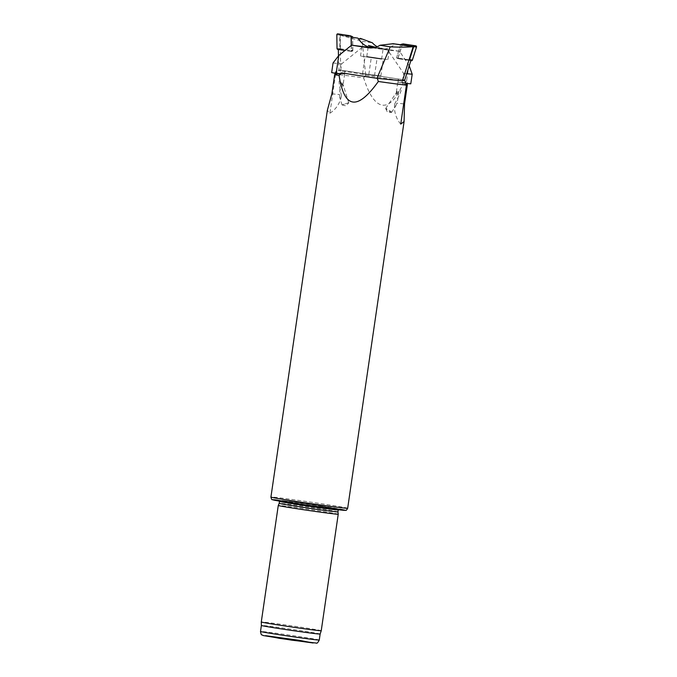 <?xml version="1.0" encoding="UTF-8"?>
<svg xmlns="http://www.w3.org/2000/svg" width="677" height="677" viewBox="0 0 677 677"><rect width="100%" height="100%" fill="white"/><g stroke="black" fill="none" stroke-linecap="round" stroke-linejoin="round"><path stroke-width="0.51" stroke-dasharray="3.38 2.54" d="M338.449 55.912L339.025 69.866A35.983 0.669 8.3 0 0 338.838 69.849L335.58 74.25A38.784 0.728 8.3 0 1 363.676 77.906C368.965 94.755 375.16 103.843 382.268 105.155C389.402 106.027 396.282 98.96 402.917 83.948L401.317 80.783L402.476 82.374A37.912 0.711 -171.7 0 1 407.046 83.22L407.089 83.457M338.686 70.332L340.641 71.093L340.243 35.297L340.345 48.964L338.339 49.497M340.243 35.297A45.841 0.855 -171.7 0 1 340.582 35.339L362.195 41.229L365.707 75.012C355.07 72.854 346.717 71.542 340.641 71.093M365.707 75.012L363.676 77.906M365.885 75.333L401.317 80.783M404.575 80.478L404.381 79.937A35.983 0.669 8.3 0 0 404.567 79.954L404.66 80.216M339.964 74.047A37.912 0.711 -171.7 0 1 335.394 73.201L335.343 73.302M339.025 69.866L404.567 79.954M404.381 79.937L338.838 69.849M407.334 84.76A38.784 0.728 8.3 0 0 402.917 83.948M335.58 74.25L329.902 113.211L327.346 110.376M338.229 514.215A30.296 0.567 8.3 0 0 319.789 511A30.296 0.567 8.3 0 0 278.272 505.465M321.236 630.719A30.296 0.567 8.3 0 0 302.797 627.494A30.296 0.567 8.3 0 0 261.28 621.968M320.145 634.027L320.145 634.027A29.695 0.559 8.3 0 0 302.069 630.871A29.695 0.559 8.3 0 0 261.381 625.455L261.381 625.455M321.643 506.32A33.325 0.626 8.3 0 0 276.275 500.193A33.325 0.626 8.3 0 0 308.864 505.66A33.325 0.626 8.3 0 0 341.648 509.73A33.325 0.626 8.3 0 0 321.643 506.32M337.958 511.888L337.958 511.888A29.695 0.559 8.3 0 0 319.882 508.74A29.695 0.559 8.3 0 0 279.203 503.316L279.195 503.316M400.742 124.103A25.447 23.509 95.7 0 1 394.632 104.03L395.503 106.23L396.883 103.175C398.601 97.353 398.905 88.552 397.289 91.234L395.969 94.746L398.271 78.989M398.448 79.006L397.966 82.315L407.046 83.22M394.632 104.03C402.781 89.127 403.23 86.038 395.969 94.746M391.272 112.407A3.512 0.44 33.9 0 0 391.408 112.433A3.512 0.44 33.9 0 0 391.526 112.399A3.512 0.44 33.9 0 0 388.86 110.063A3.512 0.44 33.9 0 0 385.695 108.472A3.512 0.44 33.9 0 0 385.704 108.599A3.512 0.44 33.9 0 0 388.166 110.673A3.512 0.44 33.9 0 0 391.272 112.407M329.902 113.211A25.447 23.509 -84.3 0 0 341.462 95.855L339.989 97.801L339.532 94.585C339.922 87.849 340.802 83.787 342.173 82.391L342.841 86.58L345.135 70.814M344.957 70.797L344.475 74.106L335.394 73.201M341.462 95.855C337.925 79.158 338.382 76.061 342.841 86.58M348.494 102.786L342.029 104.91L348.494 102.786M365.512 56.792L377.047 58.518L365.512 56.792M363.024 73.861L374.55 75.587L363.024 73.861M331.671 72.6L340.218 73.454L341.623 63.858L363.414 46.374M344.475 74.106L340.218 73.454M372.815 47.822L380.017 48.922A19.878 18.364 -84.3 0 0 380.906 49.04A19.878 18.364 -84.3 0 0 394.674 44.293L395.512 43.937M400.699 44.733L402.07 44.944L397.754 58.577L410.871 60.6M372.494 47.855L379.399 48.888L383.174 48.177L370.302 47.932M390.79 43.903L394.674 44.293M402.07 44.944L400.666 44.834L396.544 57.85L409.052 59.771L396.773 57.875L398.211 57.553L402.324 44.572A0.973 0.897 95.7 0 1 403.001 43.929M333.033 63.003L341.623 63.858M361.306 56.14L381.6 59.178L361.306 56.14M397.754 58.577L396.544 57.85M382.877 58.865L371.343 57.139L382.877 58.865M372.545 74.859L380.846 75.959L372.545 74.859M402.476 82.374L405.565 82.848A39.215 0.736 -171.7 0 1 407.419 83.178L410.651 83.796A39.215 0.736 -171.7 0 1 410.778 83.821M405.768 83.322L402.223 82.966L403.619 73.378L387.777 50.098L372.892 47.813M397.966 82.315L402.223 82.966M351.355 45.384L351.456 51.444L338.339 49.421M362.195 41.229L372.384 42.803M409.213 65.83L399.591 51.283L382.987 48.727A19.878 18.364 95.7 0 1 377.165 46.713M408.908 64.975L406.649 80.478L407.419 83.178M405.565 82.848L406.649 80.478M375.591 47.255L389.292 49.963L373.145 47.779M340.582 35.339L352.624 37.193L340.116 35.289M399.591 51.283L387.777 50.098M406.725 73.683L403.619 73.378M387.083 59.508L366.79 56.479L387.083 59.508M351.456 51.444L352.852 50.893L340.345 48.964M350.322 35.771L352.421 36.685L339.668 35.035L339.888 48.676L352.649 50.843L352.624 37.21L352.852 50.893M400.666 44.834L396.637 57.553M396.832 57.892L398.922 58.814A0.973 0.897 95.7 0 1 398.211 57.553M398.922 58.814L410.854 60.642M351.228 45.486L351.304 50.335A0.973 0.897 -84.3 0 1 350.271 51.325L344.965 50.513M347.673 508.249A38.784 0.728 8.3 0 0 324.071 504.128A38.784 0.728 8.3 0 0 270.927 497.053M319.265 640.019A29.695 0.559 8.3 0 0 301.189 636.871A29.695 0.559 8.3 0 0 260.51 631.446M339.778 509.189A36.355 0.677 8.3 0 0 322.794 506.43A36.355 0.677 8.3 0 0 278.23 500.21M320.729 505.871A30.795 0.575 8.3 0 0 278.814 500.21A30.795 0.575 8.3 0 0 308.924 505.262A30.795 0.575 8.3 0 0 339.219 509.028A30.795 0.575 8.3 0 0 320.729 505.871M320.17 506.777A29.695 0.559 8.3 0 0 279.483 501.361L278.966 500.379L304.591 504.619L339.016 509.138L338.246 509.933A29.695 0.559 8.3 0 0 320.17 506.777M403.695 103.86L396.883 103.175M331.874 93.815L339.532 94.585M369.989 47.923L370.708 47.991M378.612 48.786L380.017 48.922M382.987 48.727L380.482 48.473M400.742 44.572L402.324 44.572M339.947 34.772L337.848 33.85M339.668 35.035L336.816 34.84M352.844 50.58L351.304 50.335M352.565 50.851L350.271 51.325M340.091 48.93L337.798 49.413M339.888 48.676L337.036 48.482M341.648 509.73L320.686 505.854L287.556 501.149L276.275 500.193M391.526 112.399L395.893 105.9M385.695 108.472L397.289 91.234M385.704 108.599L387.439 112.17L391.408 112.433M342.088 104.943L346.015 105.874L348.723 102.887M348.748 102.828L342.579 82.949M342.029 104.91L339.693 97.37M374.55 75.587L377.047 58.518M362.559 73.844L365.055 56.766M369.092 47.855L371.698 48.118M379.399 48.888L380.906 49.04M381.6 59.178L383.207 48.185M360.494 56.098L361.89 46.51M380.846 75.959L383.334 58.891M368.855 74.216L371.343 57.139M387.896 59.551L389.292 49.963M366.79 56.479L368.39 45.477M396.773 57.875L398.702 58.747M352.649 50.843L350.584 51.317"/><path stroke-width="1.02" d="M404.575 80.478L402.46 80.834L413.173 46.755L409.052 59.771L410.871 60.6L404.575 80.478M413.046 46.747A45.841 0.855 -171.7 0 1 412.708 46.705C407.004 47.238 399.506 47.28 390.223 46.831L376.962 78.329L402.46 80.834M377.216 78.075L378.333 81.485A38.784 0.728 8.3 0 0 406.42 85.141L404.66 80.216M376.962 78.329L341.521 72.879L339.964 74.047L336.875 73.573A39.215 0.736 -171.7 0 1 335.022 73.243L331.789 72.625A39.215 0.736 -171.7 0 1 331.671 72.6L333.033 63.003L338.779 55.48L351.6 45.19L368.203 47.745A19.878 18.364 -84.3 0 0 369.092 47.855A19.878 18.364 -84.3 0 0 380.025 45.266L393.125 43.7L400.699 44.733M378.333 81.485C357.354 110.85 344.271 108.836 339.092 75.452L341.521 72.879M270.927 497.053C271.375 499.084 271.875 499.956 272.408 499.668L313.265 506.362L345.668 510.306C345.989 510.746 346.666 510.06 347.673 508.249A38.784 0.728 8.3 0 1 309.194 503.366A38.784 0.728 8.3 0 1 270.927 497.053L327.338 110.376L331.874 93.815L334.675 74.631L335.394 73.201M334.675 74.631A38.784 0.728 8.3 0 0 339.092 75.452M406.42 85.141L400.742 124.103L404.076 121.572L404.533 103.945L407.334 84.76L407.046 83.22M278.272 505.465A30.296 0.567 8.3 0 0 278.272 505.474A30.296 0.567 8.3 0 0 308.17 510.407A30.296 0.567 8.3 0 0 338.229 514.215L321.236 630.719A30.296 0.567 8.3 0 1 291.178 626.902A30.296 0.567 8.3 0 1 261.28 621.968L278.272 505.474L279.195 503.316A29.695 0.559 8.3 0 0 308.5 508.156A29.695 0.559 8.3 0 0 337.958 511.888L338.246 509.933A29.695 0.559 8.3 0 1 308.788 506.193A29.695 0.559 8.3 0 1 279.483 501.361L279.491 501.149M260.51 631.446C260.933 634.01 261.39 635.144 261.881 634.857L263.285 635.559L291.652 640.154L316.354 643.082C316.963 643.615 317.936 642.591 319.265 640.019A29.695 0.559 8.3 0 1 289.807 636.287A29.695 0.559 8.3 0 1 260.51 631.446L261.381 625.455A29.695 0.559 8.3 0 0 290.678 630.287A29.695 0.559 8.3 0 0 320.136 634.027A29.695 0.559 8.3 0 0 320.145 634.027L321.236 630.719M279.203 503.316A29.695 0.559 8.3 0 0 279.195 503.316L279.483 501.361M351.6 45.19L372.815 47.822M390.223 46.831L380.025 45.266M338.779 55.48L336.52 70.983L335.022 73.243M336.875 73.573L336.52 70.983M409.052 59.771L409.568 59.635L413.681 46.654L400.742 44.572L413.173 46.755M393.125 43.7L412.708 46.705M370.302 47.932L361.89 46.51L372.494 47.855M338.339 49.497L338.449 55.912M406.725 73.683L412.2 74.233L410.778 83.821L405.768 83.322M372.892 47.813L371.174 47.542A19.878 18.364 95.7 0 1 358.48 38.707L357.786 38.115L351.219 37.1L351.355 45.384M377.165 46.713A19.878 18.364 95.7 0 1 372.384 42.803L362.364 39.097L358.48 38.707M373.145 47.779L368.423 45.477L375.591 47.255M351.219 37.1L357.786 38.115M362.364 39.097L360.164 38.352M412.2 74.233L409.213 65.83M413.681 46.654L416.49 47.094A0.973 0.897 -84.3 0 0 415.788 45.833L403.314 43.92A0.973 0.897 95.7 0 0 403.001 43.929L400.928 44.403M410.854 60.642L411.396 60.727A0.973 0.897 95.7 0 0 412.386 60.075L416.49 47.094M344.965 50.513L337.798 49.413A0.973 0.897 -84.3 0 1 337.036 48.482L336.816 34.84A0.973 0.897 95.7 0 1 337.848 33.85L350.322 35.771A0.973 0.897 -84.3 0 1 351.084 36.693L351.228 45.486M352.624 37.21L352.421 36.685M299.285 640.324L265.562 635.669L279.44 638.343L313.155 642.989L299.285 640.324M278.23 500.21A36.355 0.677 8.3 0 0 285.559 502.156A36.355 0.677 8.3 0 0 332.195 508.96A36.355 0.677 8.3 0 0 339.778 509.189M404.533 103.945L403.695 103.86M368.203 47.745L369.989 47.923M372.57 47.686L371.174 47.542M413.486 46.315L415.788 45.833M401.012 44.394L403.314 43.92M409.306 59.813L411.396 60.727M409.568 59.635L412.386 60.075M352.624 36.939L351.084 36.693M347.673 508.249L404.084 121.572M261.381 625.455L261.28 621.968M319.265 640.019L320.145 634.027M337.958 511.888L338.229 514.215M352.48 36.71L350.542 35.83"/></g></svg>
